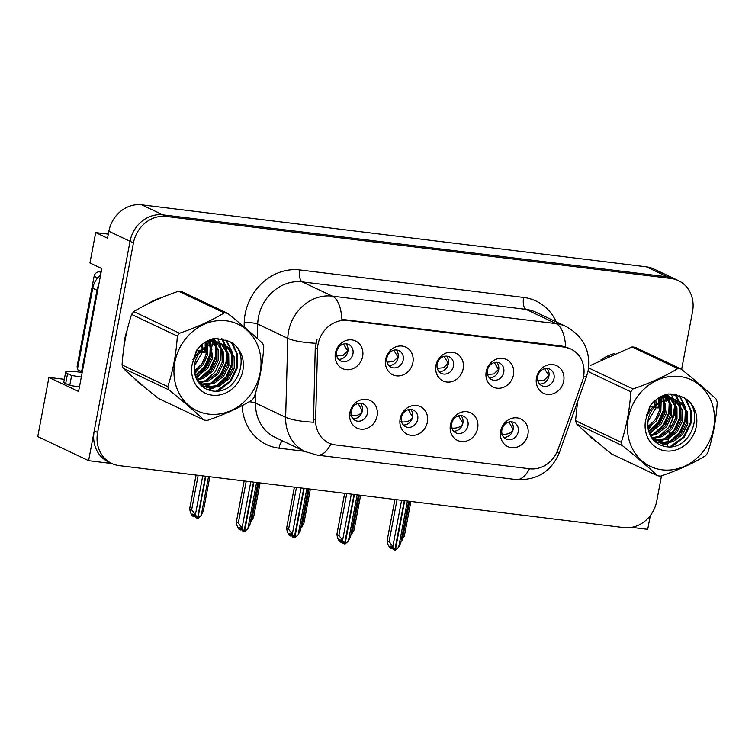 <?xml version="1.0" encoding="UTF-8"?>
<svg xmlns="http://www.w3.org/2000/svg" width="755" height="755" viewBox="0 0 755 755"><rect width="100%" height="100%" fill="white"/><g stroke="black" fill="none" stroke-linecap="round" stroke-linejoin="round"><path stroke-width="1.13" d="M437.154 364.118A9.173 8.145 115.3 0 0 441.392 373.414A9.173 8.145 115.3 0 0 453.491 366.128A9.173 8.145 115.3 0 0 449.244 356.832A9.173 8.145 115.3 0 0 437.154 364.118M446.46 356.143A9.173 8.145 -64.7 0 1 448.404 363.721A9.173 8.145 -64.7 0 1 439.099 371.696M435.946 365.458A15.279 13.571 115.3 0 0 446.743 382.021A15.279 13.571 115.3 0 0 463.164 368.799A15.279 13.571 115.3 0 0 452.368 352.245A15.279 13.571 115.3 0 0 435.946 365.458M451.632 423.593A9.173 8.145 115.3 0 0 455.878 432.879A9.173 8.145 115.3 0 0 467.968 425.593A9.173 8.145 115.3 0 0 463.73 416.307A9.173 8.145 115.3 0 0 451.632 423.593M460.946 415.609A9.173 8.145 -64.7 0 1 462.881 423.187A9.173 8.145 -64.7 0 1 453.576 431.162M450.433 424.923A15.279 13.571 115.3 0 0 461.23 441.486A15.279 13.571 115.3 0 0 477.651 428.274A15.279 13.571 115.3 0 0 466.854 411.711A15.279 13.571 115.3 0 0 450.433 424.923M487.419 370.299A9.173 8.145 115.3 0 0 491.665 379.586A9.173 8.145 115.3 0 0 503.755 372.3A9.173 8.145 115.3 0 0 499.517 363.013A9.173 8.145 115.3 0 0 487.419 370.299M496.724 362.315A9.173 8.145 -64.7 0 1 498.668 369.893A9.173 8.145 -64.7 0 1 489.363 377.868M486.211 371.63A15.279 13.571 115.3 0 0 497.016 388.193A15.279 13.571 115.3 0 0 513.438 374.98A15.279 13.571 115.3 0 0 502.641 358.417A15.279 13.571 115.3 0 0 486.211 371.63M537.692 376.471A9.173 8.145 115.3 0 0 541.93 385.758A9.173 8.145 115.3 0 0 554.019 378.472A9.173 8.145 115.3 0 0 549.782 369.186A9.173 8.145 115.3 0 0 537.692 376.471M546.998 368.497A9.173 8.145 -64.7 0 1 548.932 376.065A9.173 8.145 -64.7 0 1 539.627 384.04M536.484 377.811A15.279 13.571 115.3 0 0 547.281 394.365A15.279 13.571 115.3 0 0 563.702 381.152A15.279 13.571 115.3 0 0 552.905 364.589A15.279 13.571 115.3 0 0 536.484 377.811M386.89 357.945A9.173 8.145 115.3 0 0 391.128 367.232A9.173 8.145 115.3 0 0 403.217 359.956A9.173 8.145 115.3 0 0 398.98 350.66A9.173 8.145 115.3 0 0 386.89 357.945M396.196 349.971A9.173 8.145 -64.7 0 1 398.14 357.54A9.173 8.145 -64.7 0 1 388.825 365.524M385.682 359.286A15.279 13.571 115.3 0 0 396.479 375.848A15.279 13.571 115.3 0 0 412.9 362.627A15.279 13.571 115.3 0 0 402.104 346.064A15.279 13.571 115.3 0 0 385.682 359.286M336.626 351.773A9.173 8.145 115.3 0 0 340.864 361.06A9.173 8.145 115.3 0 0 352.953 353.774A9.173 8.145 115.3 0 0 348.716 344.488A9.173 8.145 115.3 0 0 336.626 351.773M345.932 343.789A9.173 8.145 -64.7 0 1 347.866 351.368A9.173 8.145 -64.7 0 1 338.561 359.342M335.418 353.104A15.279 13.571 115.3 0 0 346.215 369.667A15.279 13.571 115.3 0 0 362.636 356.454A15.279 13.571 115.3 0 0 351.839 339.892A15.279 13.571 115.3 0 0 335.418 353.104M351.103 411.239A9.173 8.145 115.3 0 0 355.341 420.526A9.173 8.145 115.3 0 0 367.43 413.249A9.173 8.145 115.3 0 0 363.193 403.953A9.173 8.145 115.3 0 0 351.103 411.239M360.409 403.264A9.173 8.145 -64.7 0 1 362.353 410.833A9.173 8.145 -64.7 0 1 353.038 418.817M349.895 412.579A15.279 13.571 115.3 0 0 360.692 429.142A15.279 13.571 115.3 0 0 377.113 415.92A15.279 13.571 115.3 0 0 366.317 399.357A15.279 13.571 115.3 0 0 349.895 412.579M401.367 417.411A9.173 8.145 115.3 0 0 405.614 426.707A9.173 8.145 115.3 0 0 417.704 419.421A9.173 8.145 115.3 0 0 413.457 410.125A9.173 8.145 115.3 0 0 401.367 417.411M410.673 409.436A9.173 8.145 -64.7 0 1 412.617 417.015A9.173 8.145 -64.7 0 1 403.312 424.989M400.159 418.751A15.279 13.571 115.3 0 0 410.956 435.314A15.279 13.571 115.3 0 0 427.387 422.092A15.279 13.571 115.3 0 0 416.581 405.529A15.279 13.571 115.3 0 0 400.159 418.751M501.905 429.765A9.173 8.145 115.3 0 0 506.143 439.051A9.173 8.145 115.3 0 0 518.232 431.766A9.173 8.145 115.3 0 0 513.995 422.479A9.173 8.145 115.3 0 0 501.905 429.765M511.21 421.79A9.173 8.145 -64.7 0 1 513.145 429.359A9.173 8.145 -64.7 0 1 503.84 437.334M500.697 431.105A15.279 13.571 115.3 0 0 511.494 447.658A15.279 13.571 115.3 0 0 527.915 434.446A15.279 13.571 115.3 0 0 517.118 417.883A15.279 13.571 115.3 0 0 500.697 431.105M318.053 344.271A27.51 24.424 115.3 0 0 317.544 348.97L315.618 419.827A27.51 24.424 115.3 0 0 328.85 443.006A27.51 24.424 115.3 0 0 335.56 444.94L529.651 468.78A27.51 24.424 115.3 0 0 557.964 449.602L582.284 381.492A27.51 24.424 115.3 0 0 570.818 349.018A27.51 24.424 115.3 0 0 564.108 347.073L347.611 320.479A27.51 24.424 115.3 0 0 318.053 344.271M88.599 460.663L37.75 436.588L48.924 377.425L78.586 391.477L101.812 268.582L89.949 262.966L95.687 232.597L107.55 238.212L108.862 231.266A30.568 27.133 115.3 0 1 141.704 204.831L646.374 266.826A30.568 27.133 115.3 0 1 653.83 268.978L675.017 279.01A30.568 27.133 115.3 0 0 667.562 276.858L162.891 214.864A30.568 27.133 115.3 0 0 130.049 241.298L88.599 460.663L111.9 463.532M631.624 527.377L647.705 529.349L650.31 515.552M95.687 232.597L108.314 234.144M48.924 377.425L64.307 379.312M127.114 330.35A48.905 43.422 115.3 0 0 124.783 338.835A48.905 43.422 115.3 0 0 123.877 347.413M134.484 378.5A48.905 43.422 115.3 0 0 143.563 386.296M196.281 378.557A48.905 43.422 115.3 0 0 199.603 375.037M202.085 371.932A48.905 43.422 115.3 0 0 211.891 349.537A48.905 43.422 115.3 0 0 211.91 349.433M577.396 402.16A48.905 43.422 115.3 0 0 577.367 403.123M587.966 434.21A48.905 43.422 115.3 0 0 597.054 441.996M649.772 434.257A48.905 43.422 115.3 0 0 653.084 430.746M655.576 427.641A48.905 43.422 115.3 0 0 665.372 405.246A48.905 43.422 115.3 0 0 665.391 405.142M330.983 443.874A35.655 15.742 -83 0 1 317.402 455.152L305.246 451.632A40.751 36.183 -64.7 0 1 285.645 417.298L287.797 338.344A40.751 36.183 -64.7 0 1 288.552 331.379A40.751 36.183 -64.7 0 1 332.342 296.139A35.655 15.742 97 0 1 341.892 319.365L561.994 346.073L570.818 349.018M255.86 391.911L255.558 403.057L285.645 417.298A35.655 7.295 1.6 0 0 313.485 422.234L315.241 347.876L317.034 339.373M681.605 369.478L692.543 311.589A30.568 27.133 115.3 0 0 678.405 280.615L675.017 279.01A30.568 27.133 115.3 0 0 667.562 276.858L162.891 214.864A30.568 27.133 115.3 0 0 130.049 241.298L94.224 430.888A30.568 27.133 115.3 0 0 108.361 461.852L111.749 463.457A30.568 27.133 115.3 0 0 119.205 465.618L623.875 527.613A30.568 27.133 115.3 0 0 656.718 501.178L661.503 475.867M212.429 346.016A48.905 43.422 115.3 0 0 212.787 341.147M212.806 340.382A48.905 43.422 115.3 0 0 212.806 339.523M212.806 339.476A48.905 43.422 115.3 0 0 212.797 338.787M161.428 297.706A48.905 43.422 115.3 0 0 147.546 304.038M665.919 401.717A48.905 43.422 115.3 0 0 666.278 396.847M664.91 394.922L666.306 396.111A48.905 43.422 115.3 0 0 666.297 395.224M666.297 395.186A48.905 43.422 115.3 0 0 666.288 394.497M614.91 353.416A48.905 43.422 115.3 0 0 601.037 359.748M678.405 280.615A30.568 27.133 115.3 0 0 670.95 278.463L166.289 216.468A30.568 27.133 115.3 0 0 133.437 242.902L97.612 432.492A30.568 27.133 115.3 0 0 111.749 463.457M667.005 446.743L667.656 443.279M667.835 442.336L668.515 438.759M668.798 437.258L669.893 431.435M670.402 428.774L671.082 425.169M671.544 422.724L674.904 404.916M675.215 403.283L675.725 400.575M675.885 399.754L676.82 394.808M501.245 433.842C503.755 435.135 512.39 433.936 513.032 429.312L508.898 422.017M401.594 500.301L392.864 546.469L394.78 550.084L393.081 549.281L391.722 546.705L390.024 545.903L391.383 548.479L392.515 548.206M404.68 500.688L395.327 550.15L398.678 547.177L400.726 543.005M407.398 501.018L398.678 547.177M397.017 499.744L389.108 541.58L387.164 540.655L387.787 544.062L389.693 547.668L391.383 548.479M394.78 550.084L404.312 500.641M394.893 499.48L387.07 540.91L394.94 499.489M389.108 541.58L392.864 546.469M401.122 541.175L404.331 535.899M402.283 540.07L409.606 501.292M548.96 375.914L544.582 368.751M548.47 375.877L544.157 380.105L537.824 380.671M79.426 387.032A20.376 2.652 10.7 0 0 69.743 385.484L71.621 375.556L67.554 373.631A20.376 2.652 -169.3 0 1 65.676 372.073A20.376 2.652 -169.3 0 1 77.227 371.847L82.182 372.451M71.621 375.556A20.376 2.652 -169.3 0 1 81.304 377.104M69.743 385.484L65.676 383.559A20.376 2.652 -169.3 0 1 63.797 382.002L65.676 372.073M98.754 284.767A20.376 18.092 115.3 0 0 96.98 290.231L81.597 371.63A20.376 18.092 -64.7 0 1 82.333 371.668M100.613 274.914A20.376 18.092 115.3 0 0 92.742 288.231L77.359 369.62L81.597 371.63M450.98 427.67C453.491 428.953 462.126 427.764 462.758 423.14L458.634 415.845M351.32 494.129L342.6 540.297L344.507 543.902L342.817 543.1L341.458 540.523L339.759 539.721L341.118 542.298L342.251 542.024M354.406 494.506L345.063 543.977L348.404 541.005L350.462 536.833M357.134 494.846L348.404 541.005M346.753 493.572L338.844 535.408L336.9 534.483L337.513 537.881L339.429 541.495L341.118 542.298M344.507 543.902L354.048 494.468M344.629 493.308L336.805 534.738L344.676 493.317M338.844 535.408L342.6 540.297M400.707 421.498C403.227 422.781 411.862 421.592 412.494 416.968L408.37 409.672M301.056 487.956L292.336 534.115L294.242 537.73L292.544 536.928L291.185 534.351L289.495 533.549L290.854 536.125L291.977 535.852M304.142 488.334L294.799 537.796L298.14 534.833L300.188 530.661M306.86 488.664L298.14 534.833M296.479 487.39L288.58 529.236L286.626 528.311L287.249 531.709L289.156 535.323L290.854 536.125M294.242 537.73L303.784 488.287M294.365 487.135L286.532 528.557L294.412 487.135M288.58 529.236L292.336 534.115M350.443 415.325C352.953 416.609 361.588 415.41 362.23 410.795L358.106 403.491M250.792 481.784L242.072 527.943L243.978 531.558L242.28 530.756L240.921 528.179L239.222 527.377L240.59 529.953L241.713 529.68M253.878 482.162L244.526 531.624L247.876 528.66L249.924 524.48M256.596 482.492L247.876 528.66M246.215 481.218L238.316 523.055L236.362 522.139L236.985 525.537L238.891 529.151L240.59 529.953M243.978 531.558L253.51 482.115M244.101 480.954L236.268 522.385L244.148 480.963M238.316 523.055L242.072 527.943M350.849 535.002L354.067 529.727M352.019 533.898L359.342 495.12M498.696 369.742L494.317 362.579M498.206 369.695L493.893 373.933L487.56 374.499M300.584 528.83L303.803 523.555M301.745 527.726L309.078 488.938M448.432 363.561L444.053 356.398M447.941 363.523L443.619 367.751L437.287 368.327M250.32 522.649L253.529 517.373M251.481 521.545L258.814 482.766M398.159 357.389L393.789 350.226M397.677 357.351L393.355 361.579L387.022 362.145M202.736 475.877L195.413 514.665L197.508 518.298L205.464 476.216M197.319 518.27L195.62 517.468L194.262 514.891L192.563 514.089L193.931 516.665L192.232 515.863L190.326 512.249L189.703 508.851L196.092 475.065M197.527 518.175L198.065 518.364L201.217 515.372L203.265 511.201M205.822 476.254L197.867 518.345M198.159 475.32L191.657 509.776L195.413 514.665M196.045 475.055L189.609 509.106L191.657 509.776M193.931 516.665L195.054 516.392M201.217 515.372L208.54 476.594M347.895 351.217L343.516 344.053M347.404 351.179L343.091 355.407L336.758 355.973M124.802 341.562A48.395 42.969 -64.7 0 1 125.236 338.891A48.395 42.969 -64.7 0 1 125.811 336.202M153.473 301.188A48.395 42.969 -64.7 0 1 155.464 300.282M212.344 339.344A48.395 42.969 -64.7 0 1 212.344 339.967M212.334 340.901A48.395 42.969 -64.7 0 1 212.079 344.978M211.702 347.951A48.395 42.969 -64.7 0 1 211.428 349.48A48.395 42.969 -64.7 0 1 200.783 372.885M198.527 375.565A48.395 42.969 -64.7 0 1 196.092 378.095M142.657 385.522A48.395 42.969 -64.7 0 1 141.279 384.757M101.151 272.074L99.594 271.875A5.096 4.521 115.3 0 0 94.12 276.283L77.237 365.618A5.096 4.521 115.3 0 0 77.548 368.629M78.869 370.337A5.096 4.521 115.3 0 0 79.596 370.78L82.257 372.045M606.963 356.898A48.395 42.969 -64.7 0 1 608.955 355.982M665.834 395.054A48.395 42.969 -64.7 0 1 665.834 395.677M665.825 396.601A48.395 42.969 -64.7 0 1 665.57 400.688M665.193 403.651A48.395 42.969 -64.7 0 1 664.919 405.19A48.395 42.969 -64.7 0 1 654.274 428.585M652.018 431.275A48.395 42.969 -64.7 0 1 649.583 433.804M596.139 441.231A48.395 42.969 -64.7 0 1 594.77 440.467M208.673 414.118A47.886 42.516 115.3 0 0 260.135 372.706A47.886 42.516 115.3 0 0 226.302 320.809A47.886 42.516 115.3 0 0 174.839 362.23A47.886 42.516 115.3 0 0 208.673 414.118M205.643 420.261A55.021 48.848 115.3 0 0 207.257 420.422C224.292 414.589 239.222 407.804 252.028 400.075A55.021 48.848 115.3 0 0 254.209 397.234C259.437 381.398 262.627 364.561 263.759 346.696A55.021 48.848 115.3 0 0 262.731 343.459C252.991 334.333 241.251 324.273 227.5 313.278A55.021 48.848 115.3 0 0 225.905 313.051A55.021 48.848 115.3 0 0 224.292 312.881L178.567 291.232C161.645 297.008 146.725 303.793 133.786 311.579A55.021 48.848 115.3 0 0 131.606 314.42C126.368 330.341 123.178 347.177 122.065 364.958A55.021 48.848 115.3 0 0 123.093 368.195C132.729 377.236 144.479 387.296 158.314 398.376L204.048 420.035A55.021 48.848 115.3 0 0 205.643 420.261M227.5 313.278L181.776 291.619A55.021 48.848 115.3 0 0 180.171 291.392A55.021 48.848 115.3 0 0 178.567 291.232M200.302 384.673L202.519 385.097L213.92 383.549L223.527 376.386L228.897 365.599L228.708 354.123L223.14 345.092L221.8 344.035M199.915 384.248L212.57 382.908L222.178 375.754L227.548 364.958L227.368 353.482L221.064 343.855M221.177 343.61L213.788 340.996L205.464 342.043L206.464 346.366M201.047 385.418L207.908 387.645L219.299 386.098L228.907 378.934L234.276 368.147L234.088 356.671L228.52 347.64L224.603 345.063L219.167 343.544L208.663 345.526C197.017 352.189 192.487 362.079 195.101 375.197L195.29 375.773C198.008 384.012 203.369 389.004 211.362 390.731C239.184 396.951 253.189 349.367 227.935 341.005L215.298 338.202C207.682 339.731 201.368 343.855 196.376 350.556L192.025 364.958A28.463 25.274 115.3 0 0 212.249 395.205A28.463 25.274 115.3 0 0 242.147 373.489A28.463 25.274 115.3 0 0 227.935 341.005M219.214 342.515L212.448 340.354L208.569 340.373M201.302 385.56L206.559 387.013L217.95 385.456L227.566 378.302L232.936 367.506L232.748 356.03L227.17 347.007L223.914 344.761M194.271 366.109L201.991 352.849L202.51 349.622M202.585 348.602L202.397 344.214M192.789 359.748A23.292 20.678 115.3 0 0 196.611 350.301L196.63 350.216A23.292 20.678 115.3 0 1 196.611 350.301L199.811 350.933M200.83 351.311L200.226 352.009M199.216 351.537L196.611 350.301M201.075 349.782L201.217 345.214M194.46 372.366L202.774 365.212L207.37 355.397L207.663 346.016M207.634 345.884L206.426 341.732M194.29 371.054L201.859 364.004L206.03 354.765L206.502 346.658M195.573 376.698L197.772 375.905L207.38 368.742L212.75 357.945L210.079 340.986M195.271 375.716L206.039 368.1L211.409 357.313L209.201 341.1M197.008 380.058L203.152 378.453L212.759 371.29L218.138 360.494L218.148 349.782L213.382 340.958M212.816 340.401L211.419 339.221M196.621 379.293L201.811 377.811L211.419 370.648L216.789 359.861L216.902 349.584L212.58 340.901M212.032 340.316L211.022 339.354M198.659 382.7L208.531 381.001L218.148 373.838L223.518 363.042L223.471 352.104L218.469 343.214M218.195 342.949L216.411 341.486M215.788 341.062L211.693 339.127M198.235 382.106L207.191 380.36L216.798 373.197L222.168 362.409L221.979 350.933L215.675 341.307M215.071 340.845L213.155 339.665M213.835 339.967L211.891 339.061M220.451 343.393L218.535 342.213M224.603 345.063L217.827 342.902M192.025 364.958C194.705 355.058 200.245 348.574 208.663 345.526M122.065 364.958L167.789 386.617A55.021 48.848 115.3 0 0 168.818 389.854L123.093 368.195M133.786 311.579L179.52 333.238A55.021 48.848 115.3 0 0 177.34 336.079L131.606 314.42M179.52 333.238C196.432 327.453 211.353 320.667 224.292 312.881M167.789 386.617C173.018 370.78 176.198 353.944 177.34 336.079M204.048 420.035C194.403 410.984 182.663 400.924 168.818 389.854M202.274 351.415L204.529 351.868L205.181 347.508M205.218 346.97L205.152 342.241M195.196 375.509L204.709 366.317L209.909 354.416L210.381 343.431M199.773 378.557L209.805 369.27L215.288 356.964L215.76 345.979M215.241 343.223L214.647 341.109M214.335 340.212L213.665 338.561M199.48 383.748L202.283 382.625M205.152 381.105L215.184 371.819L220.668 359.512L221.139 348.527M220.62 345.771L220.026 343.657M219.714 342.761L217.506 338.174M202.821 386.928L203.793 386.645M204.152 386.532L207.663 385.173M210.541 383.653L220.573 374.376L226.056 362.06L226.528 351.075M226.009 348.319L225.169 345.488M225.103 345.309L221.451 338.636M207.597 389.627L213.042 387.721M215.921 386.201L225.953 376.924L231.436 364.608L231.908 353.633M231.389 350.867L225.868 340.005M216.487 391.09L229.964 381.256L236.815 367.156L236.957 354.265L231.747 343.138M204.529 351.868L205.2 352.179L205.907 347.026M205.926 346.62L205.898 343.497M197.253 374.895L205.87 365.911L210.579 354.727L211.277 346.045M210.787 342.157L210.522 340.949M210.343 340.26L210.183 339.675M197.263 380.529L198.82 379.774M202.633 377.443L211.249 368.459L215.958 357.285L216.657 348.593M216.166 344.705L215.251 341.213M215.033 340.59L214.137 338.438M203.312 387.287L204.614 386.919M205.115 386.758L209.588 384.88M213.401 382.54L222.017 373.565L226.727 362.381L227.425 353.689M226.934 349.801L225.905 345.998M225.792 345.696L221.961 338.74M208.38 389.92L214.967 387.428M218.78 385.088L227.397 376.113L232.106 364.929L232.804 356.237M232.314 352.349L226.509 340.288M218.384 390.911L230.681 381.53L237.485 367.477L237.693 354.907L232.785 343.921M205.2 352.179L202.132 352.207M662.163 469.827A47.886 42.516 115.3 0 0 713.626 428.415A47.886 42.516 115.3 0 0 679.793 376.518A47.886 42.516 115.3 0 0 628.33 417.94A47.886 42.516 115.3 0 0 662.163 469.827M577.584 401.632L575.546 420.658A55.021 48.848 115.3 0 0 576.584 423.904C586.22 432.945 597.969 443.006 611.805 454.076L657.539 475.735A55.021 48.848 115.3 0 0 659.134 475.961A55.021 48.848 115.3 0 0 660.748 476.131C677.782 470.289 692.712 463.513 705.519 455.784A55.021 48.848 115.3 0 0 707.699 452.934C712.928 437.107 716.108 420.261 717.25 402.406A55.021 48.848 115.3 0 0 716.221 399.168C706.482 390.033 694.742 379.973 680.991 368.987A55.021 48.848 115.3 0 0 679.396 368.761A55.021 48.848 115.3 0 0 677.782 368.591L632.048 346.932L590.316 365.514M680.991 368.987L635.266 347.328A55.021 48.848 115.3 0 0 633.662 347.102A55.021 48.848 115.3 0 0 632.048 346.932M653.792 440.373L656.01 440.807L667.401 439.259L677.018 432.096L682.388 421.299L682.199 409.823L676.622 400.801L675.281 399.744M653.405 439.957L666.061 438.617L675.668 431.454L681.038 420.667L680.859 409.191L674.545 399.555M674.659 399.31L667.278 396.696L658.955 397.753M654.538 441.128L661.389 443.355L672.79 441.807L682.397 434.644L687.767 423.848L687.578 412.372L682.01 403.349L678.084 400.773L672.658 399.253L662.154 401.235C650.499 407.898 645.978 417.789 648.592 430.907L648.781 431.482C651.499 439.721 656.859 444.704 664.853 446.441C692.675 452.66 706.68 405.076 681.416 396.715L668.788 393.912C661.172 395.441 654.859 399.555 649.866 406.256L645.516 420.658A28.463 25.274 115.3 0 0 665.74 450.905A28.463 25.274 115.3 0 0 695.629 429.199A28.463 25.274 115.3 0 0 681.416 396.715M672.705 398.225L665.929 396.064L662.059 396.073M654.793 441.26L660.049 442.723L671.44 441.165L681.048 434.002L686.427 423.215L686.238 411.739L680.661 402.717L677.405 400.471M647.762 421.809L655.482 408.559L655.991 405.331M656.067 404.312L655.887 399.923M646.28 415.458A23.292 20.678 115.3 0 0 650.102 406.011L650.121 405.926A23.292 20.678 115.3 0 1 650.102 406.011L653.302 406.643M654.321 407.02L653.717 407.719M652.707 407.247L650.102 406.011M654.566 405.492L654.708 400.914M647.95 428.076L656.265 420.922L660.861 411.107L661.144 401.726M661.125 401.594L659.917 397.432M647.771 426.764L655.34 419.714L659.511 410.465L659.993 402.368M659.955 402.075L658.945 397.762M649.064 432.398L651.263 431.605L660.87 424.452L666.24 413.655L663.569 396.696M648.753 431.416L659.53 423.81L664.9 413.023L662.692 396.809M650.499 435.767L656.642 434.153L666.25 427L671.62 416.203L671.639 405.492L666.873 396.658M650.112 435.003L655.293 433.521L664.91 426.358L670.28 415.571L670.393 405.293L666.07 396.611M665.523 396.026L664.513 395.063M652.15 438.41L662.022 436.701L671.629 429.548L677.009 418.751L676.961 407.813L671.959 398.923M671.686 398.659L669.902 397.187M669.279 396.762L665.183 394.837M651.725 437.815L660.682 436.069L670.289 428.906L675.659 418.119L675.47 406.643L669.166 397.007M668.562 396.554L666.646 395.375M667.326 395.677L665.381 394.771M673.941 399.102L672.026 397.923M678.084 400.773L671.318 398.612M645.516 420.658C648.186 410.758 653.736 404.284 662.154 401.235M575.546 420.658L621.28 442.317A55.021 48.848 115.3 0 0 622.309 445.563L576.584 423.904M588.57 367.902L633.001 388.948A55.021 48.848 115.3 0 0 630.821 391.788L587.966 371.488M633.001 388.948C649.923 383.162 664.844 376.377 677.782 368.591M621.28 442.317C626.508 426.49 629.689 409.644 630.821 391.788M657.539 475.735C647.894 466.694 636.154 456.633 622.309 445.563M655.765 407.124L658.02 407.568L658.662 403.208M658.7 402.679L658.643 397.951M648.687 431.218L658.2 422.026L663.4 410.116L663.872 399.14M653.264 434.267L663.296 424.98L668.779 412.674L669.251 401.688M668.732 398.923L668.137 396.809M667.826 395.922L667.156 394.261M652.971 439.457L655.765 438.334M658.643 436.815L668.675 427.528L674.158 415.222L674.63 404.236M674.111 401.471L673.517 399.367M673.205 398.47L670.997 393.884M656.303 442.628L657.284 442.355M657.643 442.241L661.153 440.882M664.023 439.363L674.055 430.076L679.538 417.77L680.01 406.785M679.491 404.029L678.651 401.198M678.594 401.018L674.942 394.336M661.087 445.327L666.533 443.43M669.411 441.911L679.443 432.624L684.927 420.318L685.398 409.333M684.879 406.577L679.349 395.714M669.978 446.79L683.454 436.966L690.306 422.866L690.447 409.974L685.238 398.848M658.02 407.568L658.69 407.889L659.389 402.736M659.408 402.321L659.389 399.206M650.744 430.605L659.36 421.62L664.07 410.437L664.768 401.754M664.277 397.857L664.013 396.658M663.834 395.969L663.673 395.384M650.753 436.239L652.311 435.484M656.123 433.153L664.74 424.168L669.449 412.985L670.147 404.302M669.657 400.405L668.741 396.922M668.524 396.3L667.628 394.148M656.803 442.996L658.105 442.628M658.605 442.468L663.069 440.58M666.891 438.249L675.508 429.265L680.217 418.081L680.916 409.399M680.425 405.51L679.396 401.698M679.283 401.396L675.451 394.45M661.861 445.629L668.458 443.128M672.271 440.797L680.887 431.813L685.597 420.639L686.295 411.947M685.804 408.059L679.991 395.998M671.874 446.611L684.172 437.23L690.976 423.187L691.184 410.607L686.276 399.621M658.69 407.889L655.614 407.908M317.544 348.97L315.241 347.876M108.862 231.266L133.437 242.902M141.704 204.831L166.289 216.468M646.374 266.826L670.95 278.463M564.108 347.073L561.994 346.073M347.611 320.479L345.507 319.478M315.618 419.827L313.306 418.742M244.101 326.915L244.214 322.715A50.944 45.224 -64.7 0 1 299.895 269.95L523.649 297.442A10.193 4.502 -83 0 0 526.009 309.371L302.255 281.889A40.751 36.183 115.3 0 0 258.465 317.138A40.751 36.183 115.3 0 0 257.71 324.093L257.323 338.485M523.649 297.442A50.944 45.224 -64.7 0 1 556.237 321.857M535.946 312.249A40.751 36.183 115.3 0 0 526.009 309.371L556.095 323.621A40.751 36.183 -64.7 0 1 566.033 326.5L535.946 312.249M315.835 343.28A35.655 7.295 1.6 0 1 287.797 338.344L257.71 324.093A10.193 2.086 -178.4 0 0 244.214 322.715M565.646 346.856A35.655 15.742 -83 0 0 556.095 323.621L332.342 296.139L302.255 281.889A10.193 4.502 -83 0 1 299.895 269.95M529.529 468.77A35.655 15.742 97 0 1 516.193 479.576L317.402 455.152M556.794 452.415A35.655 1.831 19.7 0 0 559.37 452.623C551.358 471.573 536.965 480.558 516.193 479.576M583.615 376.462A35.655 1.831 19.7 0 0 586.475 376.736L559.37 452.623M326.689 441.977L328.85 443.006M304.586 451.32L278.991 448.177A50.944 45.224 -64.7 0 1 242.1 405.643M97.612 432.492L94.224 430.888M249.159 401.754A10.193 2.086 -178.4 0 1 255.558 403.057A40.751 36.183 115.3 0 0 275.16 437.381L305.246 451.632M282.427 440.816A10.193 4.502 -83 0 0 278.991 448.177M503.311 426.188L501.952 429.519M92.742 288.231L96.98 290.231M65.676 383.559L67.554 373.631M453.047 420.016L451.679 423.347M402.774 413.844L401.415 417.175M352.51 407.662L351.15 411.003M208.163 341.288A43.809 38.892 -64.7 0 1 207.842 345.809M207.823 345.932A43.809 38.892 -64.7 0 1 207.748 346.545M206.294 353.406A43.809 38.892 -64.7 0 1 201.793 364.089M197.489 370.45A43.809 38.892 -64.7 0 1 194.696 373.64M77.237 365.618L78.039 366.005M94.12 276.283L97.584 277.925M99.594 271.875L101.057 272.574M661.654 396.988A43.809 38.892 -64.7 0 1 661.333 401.518M661.314 401.641A43.809 38.892 -64.7 0 1 661.238 402.255M659.785 409.106A43.809 38.892 -64.7 0 1 655.283 419.789M650.98 426.15A43.809 38.892 -64.7 0 1 648.186 429.34M586.475 376.736L588.164 370.507C590.806 350.933 583.426 336.258 566.033 326.5M408.682 501.178L400.688 543.487M410.89 501.452L404.293 536.371M358.408 494.997L350.414 537.305M308.144 488.825L300.15 531.133M257.88 482.653L249.886 524.961M360.626 495.271L354.029 530.199M310.362 489.098L303.755 524.027M260.088 482.926L253.491 517.855M209.824 476.745L203.227 511.673M201.113 385.484L201.972 385.89M654.604 441.184L655.463 441.59"/></g></svg>
